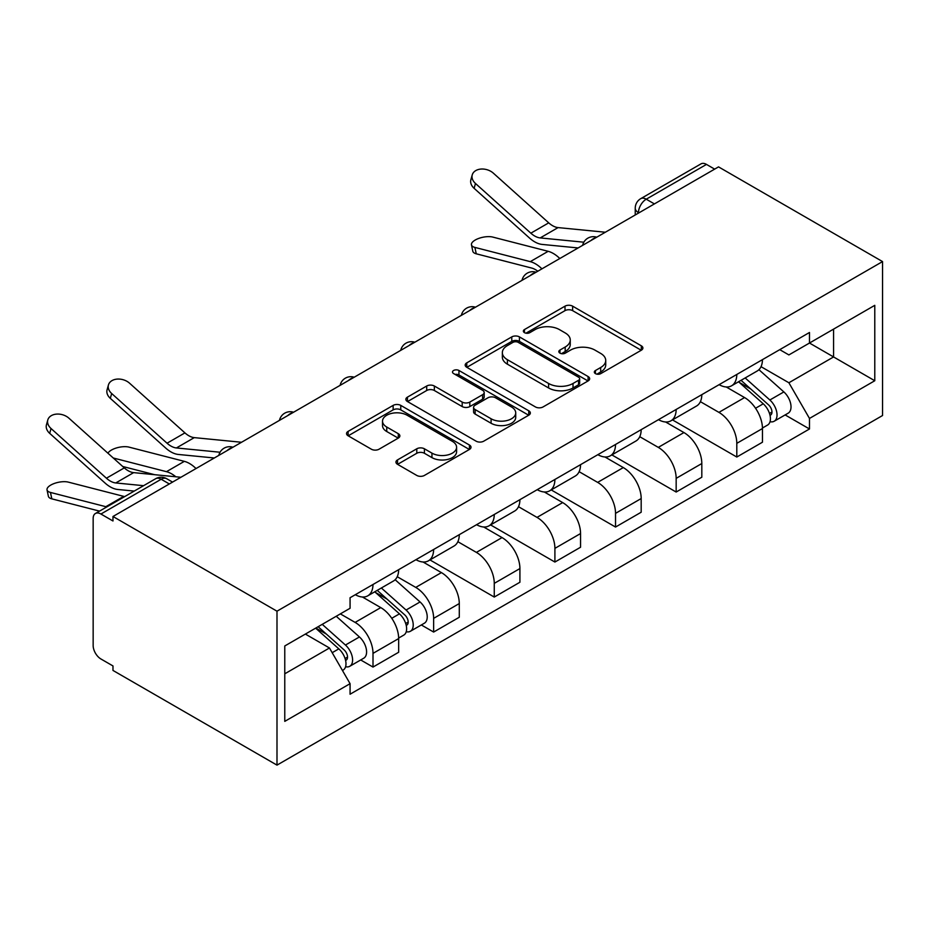 <?xml version="1.0" encoding="UTF-8"?>
<svg xmlns="http://www.w3.org/2000/svg" width="929" height="929" viewBox="0 0 929 929"><rect width="100%" height="100%" fill="white"/><g stroke="black" fill="none" stroke-linecap="round" stroke-linejoin="round"><path stroke-width="1.39" d="M595.431 373.621A3.774 2.183 0 0 0 600.773 373.621L641.312 350.221A5.4 3.112 0 0 0 642.891 348.015A5.4 3.112 0 0 0 641.312 345.809L572.636 306.164A5.4 3.112 0 0 0 565.006 306.164L524.467 329.563A3.774 2.183 0 0 0 523.364 331.107A3.774 2.183 0 0 0 524.467 332.652A3.774 2.183 0 0 0 529.809 332.652L535.058 329.621A17.268 9.964 0 0 1 559.479 329.621L565.192 332.93A17.268 9.964 0 0 1 570.255 339.979A17.268 9.964 0 0 1 565.192 347.016L559.955 350.047A3.774 2.183 0 0 0 558.84 351.592A3.774 2.183 0 0 0 559.955 353.136A3.774 2.183 0 0 0 565.296 353.136L570.534 350.105A17.268 9.964 0 0 1 594.955 350.105L600.68 353.415A17.268 9.964 0 0 1 605.731 360.452A17.268 9.964 0 0 1 600.68 367.501L595.431 370.532A3.774 2.183 0 0 0 594.328 372.076A3.774 2.183 0 0 0 595.431 373.621L595.431 370.532M397.519 459.901A5.4 3.112 0 0 0 395.94 462.108A5.4 3.112 0 0 0 397.519 464.314L416.784 475.439A5.4 3.112 0 0 0 424.414 475.439L469.435 449.439A5.4 3.112 0 0 0 471.015 447.244A5.4 3.112 0 0 0 469.435 445.037L400.771 405.392A5.4 3.112 0 0 0 393.141 405.392L348.12 431.381A5.4 3.112 0 0 0 346.54 433.588A5.4 3.112 0 0 0 348.12 435.782L371.391 449.218A5.4 3.112 0 0 0 379.02 449.218L398.286 438.105A5.4 3.112 0 0 0 399.865 435.898A5.4 3.112 0 0 0 398.286 433.692L386.743 427.026A14.434 8.338 0 0 1 382.516 421.139A14.434 8.338 0 0 1 391.423 413.44A14.434 8.338 0 0 1 407.157 415.251L452.365 441.345A14.434 8.338 0 0 1 456.592 447.244A14.434 8.338 0 0 1 447.685 454.943A14.434 8.338 0 0 1 431.95 453.131L424.414 448.788A5.4 3.112 0 0 0 416.784 448.788L397.519 459.901L397.519 464.314M276.993 611.189L112.978 516.489L718.535 166.883L882.55 261.583L276.993 611.189L276.993 765.124L882.55 415.518L882.55 261.583M535.441 406.937A5.4 3.112 0 0 0 543.07 406.937L588.092 380.936A5.4 3.112 0 0 0 589.671 378.742A5.4 3.112 0 0 0 588.092 376.535L519.416 336.89A5.4 3.112 0 0 0 511.786 336.89L466.764 362.879A5.4 3.112 0 0 0 465.185 365.085A5.4 3.112 0 0 0 466.764 367.28L535.441 406.937M455.117 374.433A3.774 2.183 0 0 1 458.949 374.968L458.949 370.485L528.764 410.792A5.4 3.112 0 0 1 530.343 412.987A5.4 3.112 0 0 1 528.764 415.193L483.742 441.182A5.4 3.112 0 0 1 476.112 441.182L407.448 401.537L407.448 397.136A5.4 3.112 0 0 0 405.857 399.331A5.4 3.112 0 0 0 407.448 401.537M407.448 397.136L426.713 386.011A5.4 3.112 0 0 1 434.342 386.011L462.189 402.083A5.4 3.112 0 0 0 469.819 402.083L482.604 394.709A5.4 3.112 0 0 0 484.183 392.502A5.4 3.112 0 0 0 482.604 390.308L453.607 373.563A3.774 2.183 0 0 1 452.493 372.018A3.774 2.183 0 0 1 454.827 370.009A3.774 2.183 0 0 1 458.949 370.485M112.978 516.489L112.978 520.983L100.924 514.027A10.997 6.352 -120 0 0 95.432 513.482A10.997 6.352 -120 0 0 93.155 518.51L93.155 645.527A10.997 6.352 -120 0 0 100.924 658.986L112.978 665.942L112.978 670.436L276.993 765.124M654.399 203.904L646.236 199.201A10.997 6.352 60 0 0 640.743 198.655L700.989 163.876A10.997 6.352 60 0 1 706.481 164.41L646.236 199.201A10.997 6.352 120 0 0 638.467 212.66L638.467 213.113M714.645 169.124L706.481 164.41M736.802 374.457A25.28 14.597 60 0 1 731.564 385.802L757.216 370.996A25.28 14.597 -120 0 0 762.454 359.639M700.396 401.676L718.918 412.371A25.28 14.597 60 0 1 736.802 443.342L762.454 428.536A25.28 14.597 -120 0 0 744.57 397.566L726.211 386.963M762.454 428.536L762.454 442.216L736.802 457.033L672.491 419.908M731.564 385.802A25.28 14.597 60 0 1 719.116 384.664M736.802 443.342L736.802 457.033M676.161 409.457A25.28 14.597 60 0 1 670.924 420.814L696.576 405.996A25.28 14.597 -120 0 0 701.813 394.651M611.863 454.908L676.161 492.033L701.813 477.227L701.813 463.536A25.28 14.597 -120 0 0 683.941 432.566L665.582 421.975M670.924 420.814A25.28 14.597 60 0 1 658.475 419.664M639.756 436.688L658.289 447.383A25.28 14.597 60 0 1 676.161 478.354L676.161 492.033M615.532 444.468A25.28 14.597 60 0 1 610.295 455.814L635.947 441.008A25.28 14.597 -120 0 0 641.184 429.651M551.222 489.92L615.532 527.045L641.184 512.227L641.184 498.548A25.28 14.597 -120 0 0 623.301 467.577L604.942 456.975M610.295 455.814A25.28 14.597 60 0 1 597.846 454.676M579.127 471.688L597.649 482.383A25.28 14.597 60 0 1 615.532 513.354L615.532 527.045M554.903 479.469A25.28 14.597 60 0 1 549.666 490.826L575.318 476.008A25.28 14.597 -120 0 0 580.555 464.663M490.593 524.92L554.903 562.045L580.555 547.239L580.555 533.548A25.28 14.597 -120 0 0 562.672 502.589L544.313 491.987M549.666 490.826A25.28 14.597 60 0 1 537.217 489.676M518.498 506.7L537.02 517.395A25.28 14.597 60 0 1 554.903 548.365L554.903 562.045M494.263 514.48A25.28 14.597 60 0 1 489.026 525.826L514.678 511.02A25.28 14.597 -120 0 0 519.915 499.663M429.964 559.932L494.263 597.057L519.915 582.251L519.915 568.56A25.28 14.597 -120 0 0 502.043 537.589L483.684 526.987M489.026 525.826A25.28 14.597 60 0 1 476.577 524.688M457.858 541.7L476.391 552.395A25.28 14.597 60 0 1 494.263 583.366L494.263 597.057M433.634 549.48A25.28 14.597 60 0 1 428.397 560.837L454.049 546.02A25.28 14.597 -120 0 0 459.286 534.674M421.336 624.962L433.634 632.057L459.286 617.251L459.286 603.56A25.28 14.597 -120 0 0 441.403 572.601L423.043 561.999M428.397 560.837A25.28 14.597 60 0 1 415.948 559.688M397.229 576.712L415.751 587.407A25.28 14.597 60 0 1 433.634 618.377L433.634 632.057M372.993 584.492A25.28 14.597 60 0 1 367.768 595.837L393.42 581.031A25.28 14.597 -120 0 0 398.657 569.674M360.696 659.962L373.005 667.068L398.657 652.263L398.657 638.571A25.28 14.597 -120 0 0 380.774 607.601L362.415 596.999M367.768 595.837A25.28 14.597 60 0 1 355.319 594.699M340.351 613.883L355.122 622.407A25.28 14.597 60 0 1 373.005 653.377L373.005 667.068M779.745 349.652L788.884 354.924L874.781 305.339L833.58 329.121L833.58 356.945L788.884 382.76L761.025 366.676M284.773 673.804L329.47 647.989L350.07 683.674L284.773 721.369L284.773 645.969L350.07 608.274L350.07 597.73L809.484 332.489L809.484 343.033L874.781 380.739L809.484 418.433L788.884 382.76M874.781 305.339L874.781 380.739M350.07 683.674L350.07 694.218L809.484 428.977L809.484 418.433M329.47 647.989L305.374 634.077M785.133 414.926L809.484 428.977M596.941 374.155L600.68 371.995A17.268 9.964 0 0 0 605.731 364.946L605.731 360.452M570.255 339.979L570.255 344.462A17.268 9.964 0 0 1 565.192 351.51L561.464 353.67M641.231 350.256L572.636 310.646A5.4 3.112 0 0 0 565.006 310.646L525.977 333.186M588.011 380.983L519.416 341.373A5.4 3.112 0 0 0 511.786 341.373L466.834 367.327M578.546 380.286A3.774 2.183 0 0 0 579.65 378.742A3.774 2.183 0 0 0 578.546 377.197L518.266 342.395A3.774 2.183 0 0 0 512.924 342.395L507.397 345.588A17.268 9.964 0 0 0 502.345 352.637A17.268 9.964 0 0 0 507.397 359.686L548.598 383.48A17.268 9.964 0 0 0 573.019 383.48L578.546 380.286L578.546 384.769A3.774 2.183 0 0 0 579.65 383.224L579.65 378.742M502.345 352.637L502.345 357.131A17.268 9.964 0 0 0 507.397 364.18L507.397 359.686M578.546 384.769L573.019 387.962A17.268 9.964 0 0 1 548.598 387.962L507.397 364.18M407.517 401.583L426.713 390.494L426.713 386.011M484.183 392.502L484.183 396.997A5.4 3.112 0 0 1 482.604 399.191L469.819 406.577A5.4 3.112 0 0 1 462.189 406.577L434.342 390.494A5.4 3.112 0 0 0 426.713 390.494M458.949 374.968L528.694 415.24M491.093 418.77A14.434 8.338 0 0 0 506.816 420.582A14.434 8.338 0 0 0 515.723 412.882A14.434 8.338 0 0 0 511.496 406.983L495.575 397.798A5.4 3.112 0 0 0 487.946 397.798L475.16 405.172A5.4 3.112 0 0 0 473.581 407.378A5.4 3.112 0 0 0 475.16 409.573L491.093 418.77L491.093 423.264A14.434 8.338 0 0 0 506.816 425.064A14.434 8.338 0 0 0 515.723 417.365L515.723 412.882M473.581 407.378L473.581 411.861A5.4 3.112 0 0 0 475.16 414.067L475.16 409.573M491.093 423.264L475.16 414.067M456.592 447.244L456.592 451.726A14.434 8.338 0 0 1 447.685 459.425A14.434 8.338 0 0 1 431.95 457.625L424.414 453.271A5.4 3.112 0 0 0 416.784 453.271L397.6 464.349M382.516 421.139L382.516 425.633A14.434 8.338 0 0 0 386.743 431.52L386.743 427.026M398.216 438.14L386.743 431.52M469.366 449.485L400.771 409.875A5.4 3.112 0 0 0 393.141 409.875L348.189 435.829M476.252 253.803A12.646 5.086 168.1 0 1 472.815 251.248L471.467 244.85A12.646 5.086 -11.9 0 0 474.893 247.404L476.252 253.803L531.62 268.04A20.333 11.74 -120 0 1 537.798 271.222M559.815 258.517A27.487 15.863 -120 0 0 548.156 251.318L492.776 237.081A12.646 5.086 -11.9 0 0 478.714 238.428A12.646 5.086 -11.9 0 0 471.467 244.85M738.555 381.761L763.255 403.813A13.738 7.931 60 0 1 767.575 425.064L762.442 428.025M739.205 382.353L750.841 389.065M741.04 380.333L768.538 404.858A6.596 3.809 60 0 1 770.606 415.054A6.596 3.809 60 0 1 770.002 415.298M745.163 377.952L769.862 399.993A13.738 7.931 60 0 1 774.182 421.243A13.738 7.931 60 0 1 770.025 421.685M758.935 369.684L783.855 391.922A13.738 7.931 60 0 1 788.175 413.173L774.182 421.243M541.932 268.841A27.487 15.863 -120 0 0 530.273 261.641L474.893 247.404M605.348 232.227L558.074 227.593A20.333 11.74 60 0 1 548.725 222.855L493.345 173.154A12.646 8.988 15.6 0 0 480.908 169.066A12.646 8.988 15.6 0 0 472.234 174.919A12.646 8.988 15.6 0 0 475.474 183.477L474.115 188.32A12.646 8.988 -164.4 0 1 470.875 179.761L472.234 174.919M583.842 242.202L540.202 237.917A20.333 11.74 60 0 1 530.842 233.179L475.474 183.477M578.117 247.95L542.141 244.42A27.487 15.863 60 0 1 529.495 238.021L474.115 188.32M196.019 468.553A27.487 15.863 -120 0 0 184.348 461.353L128.98 447.116A12.646 5.086 -11.9 0 0 116.74 447.871A12.646 5.086 -11.9 0 0 107.95 453.224M374.759 591.808L399.458 613.848A13.738 7.931 60 0 1 403.778 635.099L398.646 638.06M375.409 592.388L387.033 599.1M377.244 590.368L404.742 614.893A6.596 3.809 60 0 1 406.809 625.101A6.596 3.809 60 0 1 406.205 625.333M381.366 587.987L406.066 610.039A13.738 7.931 60 0 1 410.386 631.279A13.738 7.931 60 0 1 406.228 631.72M395.139 579.719L420.059 601.957A13.738 7.931 60 0 1 424.379 623.208L410.386 631.279M154.667 474.696L122.721 466.486M175.813 476.774A27.487 15.863 -120 0 0 166.477 471.677L113.268 457.997M241.54 442.262L194.277 437.629A20.333 11.74 60 0 1 184.929 432.891L129.549 383.189A12.646 8.988 15.6 0 0 117.112 379.102A12.646 8.988 15.6 0 0 108.438 384.954A12.646 8.988 15.6 0 0 111.666 393.513L110.319 398.355A12.646 8.988 -164.4 0 1 107.079 389.797L108.438 384.954M220.045 452.237L176.405 447.952A20.333 11.74 60 0 1 167.046 443.214L111.666 393.513M214.32 457.985L178.345 454.455A27.487 15.863 60 0 1 165.699 448.057L110.319 398.355M51.815 498.85A12.646 5.086 168.1 0 1 48.389 496.295L47.031 489.897A12.646 5.086 -11.9 0 0 50.468 492.44L51.815 498.85L99.531 511.113M124.637 496.62A27.487 15.863 -120 0 0 123.72 496.365L68.34 482.128A12.646 5.086 -11.9 0 0 54.277 483.475A12.646 5.086 -11.9 0 0 47.031 489.897M315.628 628.155L338.83 648.86A13.738 7.931 60 0 1 343.138 670.099L342.464 670.494M315.86 628.027L326.404 634.112M318.124 626.715L344.102 649.905A6.596 3.809 60 0 1 346.18 660.101A6.596 3.809 60 0 1 345.576 660.345M322.235 624.346L345.437 645.04A13.738 7.931 60 0 1 349.745 666.29A13.738 7.931 60 0 1 345.6 666.732M336.228 616.264L359.43 636.957A13.738 7.931 60 0 1 363.738 658.208L349.745 666.29M106.754 506.944A27.487 15.863 -120 0 0 105.836 506.688L50.468 492.44M180.911 477.274L133.648 472.629A20.333 11.74 60 0 1 124.289 467.891L68.92 418.189A12.646 8.988 15.6 0 0 56.483 414.113A12.646 8.988 15.6 0 0 47.797 419.954A12.646 8.988 15.6 0 0 51.037 428.513L49.69 433.355A12.646 8.988 -164.4 0 1 46.45 424.797L47.797 419.954M143.577 485.681L115.765 482.952A20.333 11.74 60 0 1 106.417 478.214L51.037 428.513M134.229 491.081L117.704 489.467A27.487 15.863 60 0 1 105.07 483.057L49.69 433.355M638.85 212.88L638.467 212.66A10.997 6.352 0 0 1 635.239 208.177L635.239 214.971M433.634 618.377L459.286 603.56M494.263 583.366L519.915 568.56M554.903 548.365L580.555 533.548M615.532 513.354L641.184 498.548M676.161 478.354L701.813 463.536M373.005 653.377L398.657 638.571M355.122 622.407L380.774 607.601M415.751 587.407L441.403 572.601M476.391 552.395L502.043 537.589M537.02 517.395L562.672 502.589M597.649 482.383L623.301 467.577M658.289 447.383L683.941 432.566M718.918 412.371L744.57 397.566M595.803 237.743A10.997 6.352 120 0 0 590.949 240.541M535.174 272.743A10.997 6.352 120 0 0 530.32 275.541M474.533 307.754A10.997 6.352 120 0 0 469.679 310.553M413.904 342.755A10.997 6.352 120 0 0 409.05 345.553M353.275 377.766A10.997 6.352 120 0 0 348.421 380.565M292.635 412.766A10.997 6.352 120 0 0 287.781 415.565M232.006 447.778A10.997 6.352 120 0 0 227.152 450.577M169.333 483.963L161.17 479.248L100.924 514.027M172.55 482.093L166.674 478.702A10.997 6.352 120 0 0 161.17 479.248A10.997 6.352 60 0 0 155.677 478.702L95.432 513.482M600.68 371.995L600.68 367.501M559.955 353.136L559.955 350.047M565.192 351.51L565.192 347.016M524.467 332.652L524.467 329.563M565.006 310.646L565.006 306.164M572.636 310.646L572.636 306.164M641.312 350.221L641.312 345.809M466.764 367.28L466.764 362.879M511.786 341.373L511.786 336.89M519.416 341.373L519.416 336.89M588.092 380.936L588.092 376.535M548.598 387.962L548.598 383.48M573.019 387.962L573.019 383.48M434.342 390.494L434.342 386.011M462.189 406.577L462.189 402.083M469.819 406.577L469.819 402.083M482.604 399.191L482.604 394.709M528.764 415.193L528.764 410.792M416.784 453.271L416.784 448.788M424.414 453.271L424.414 448.788M431.95 457.625L431.95 453.131M398.286 438.105L398.286 433.692M348.12 435.782L348.12 431.381M393.141 409.875L393.141 405.392M400.771 409.875L400.771 405.392M469.435 449.439L469.435 445.037M763.255 403.813L755.556 408.261M771.976 412.035L769.491 413.475M783.855 391.922L769.862 399.993M548.156 251.318L530.273 261.641M540.202 237.917L558.074 227.593M530.842 233.179L548.725 222.855M399.458 613.848L391.759 618.296M408.179 622.082L405.694 623.51M420.059 601.957L406.066 610.039M184.348 461.353L166.477 471.677M176.405 447.952L194.277 437.629M167.046 443.214L184.929 432.891M338.83 648.86L332.187 652.692M347.539 657.082L345.065 658.51M359.43 636.957L345.437 645.04M123.72 496.365L105.836 506.688M115.765 482.952L133.648 472.629M106.417 478.214L124.289 467.891M596.743 237.197A10.997 10.997 0 0 0 582.634 245.337M536.103 272.209A10.997 10.997 0 0 0 522.005 280.349M475.474 307.209A10.997 10.997 0 0 0 461.365 315.349M414.833 342.22A10.997 10.997 0 0 0 400.736 350.361M354.204 377.22A10.997 10.997 0 0 0 340.107 385.372M293.576 412.232A10.997 10.997 0 0 0 279.466 420.372M232.935 447.232A10.997 10.997 0 0 0 218.838 455.384M166.674 478.702A10.997 10.997 0 0 0 155.677 478.702M640.743 198.655A10.997 10.997 0 0 0 635.239 208.177"/></g></svg>
